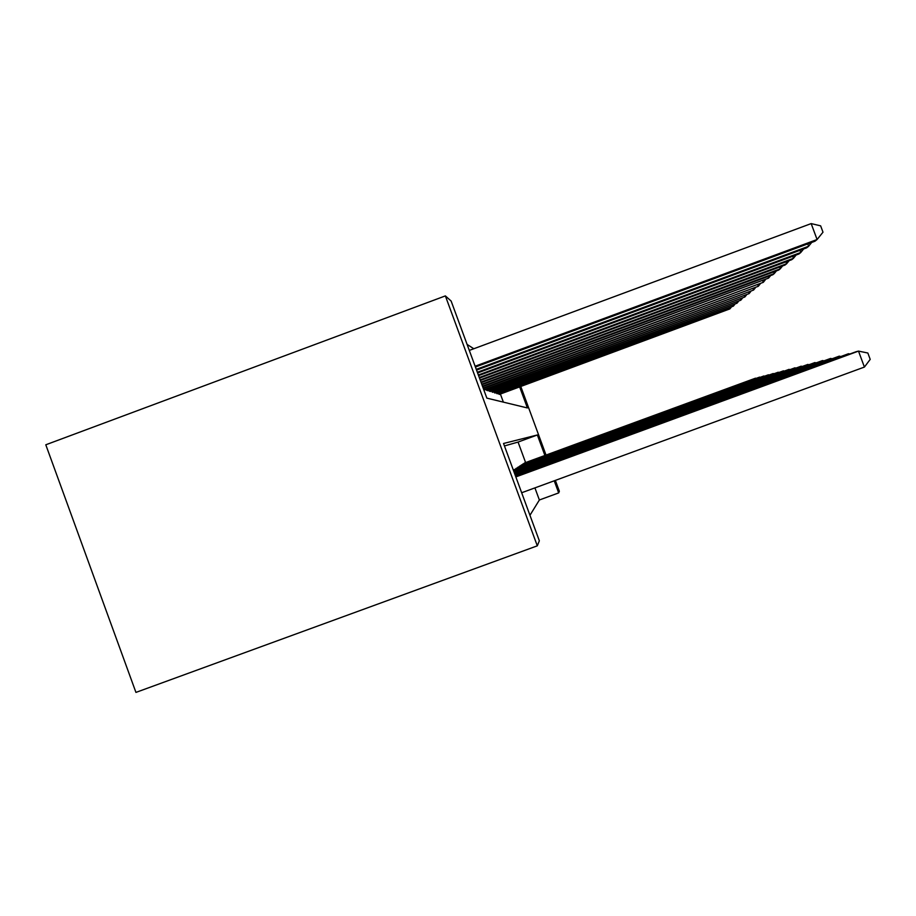 <?xml version="1.0" encoding="UTF-8"?>
<svg xmlns="http://www.w3.org/2000/svg" width="916" height="916" viewBox="0 0 916 916"><rect width="100%" height="100%" fill="white"/><g stroke="black" fill="none" stroke-linecap="round" stroke-linejoin="round"><path stroke-width="1.37" d="M519.658 386.93L527.398 407.952L486.854 398.128L451.141 301.055L445.371 295.902L45.8 444.787L135.934 692.404L537.303 545.833L539.341 540.795L503.537 443.481L537.349 434.974L544.894 455.47M473.801 348.756L467.08 344.393M503.365 402.124L500.388 394.04M483.488 388.441L483.854 389.449L485.434 389.689M486.281 389.38L486.625 390.33L488.125 390.56M488.926 390.262L489.259 391.166L490.667 391.384M491.434 391.109L493.094 392.174M493.816 391.911L495.396 392.918M496.083 392.666L497.594 393.628M498.247 393.388L499.678 394.304M529.952 515.284L539.375 499.987L534.921 487.896M525.601 462.557L518.055 442.073L504.441 445.943M513.636 470.389L514.758 469.404M515.605 469.095L516.67 468.168M517.471 467.87L518.479 466.988M519.246 466.702L520.208 465.866M520.929 465.603L521.845 464.801M522.532 464.549L523.402 463.782M524.067 463.542L524.891 462.82M555.359 480.396L559.355 491.239L558.68 492.911L554.226 480.808M539.375 499.987L558.68 492.911M546.028 455.046L520.792 386.506M445.371 295.902L537.303 545.833M518.055 442.073L537.349 434.974M521.662 492.751L864.418 367.064L858.498 351.103L855.922 351.778L515.754 476.686M515.834 476.927L858.498 351.103L867.841 353.015L870.2 359.381L864.418 367.064M475.415 367.018L814.908 241.251L817.083 239.523L811.175 223.596L469.301 350.416M811.175 223.596L820.633 225.84L822.992 232.195L817.083 239.523L475.118 366.217M515.502 476.011L848.502 353.725L515.422 475.793M848.754 354.412L848.502 353.725L849.865 354M515.193 475.164L839.228 356.164L515.113 474.969M839.468 356.805L839.228 356.164L840.487 356.427M514.907 474.374L830.583 358.442L514.838 474.19M830.801 359.026L830.583 358.442L831.762 358.671M514.632 473.641L822.522 360.56L514.563 473.469M822.717 361.11L822.522 360.56L823.621 360.778M476.538 370.098L806.607 247.858L808.633 246.255L476.263 369.354M811.702 242.442L808.633 246.255L807.763 243.908M477.591 372.961L798.901 253.995L800.779 252.495L477.339 372.262M803.63 248.957L800.779 252.495L799.966 250.32M478.576 375.629L791.71 259.709L793.451 258.323L478.335 374.988M796.13 255.014L793.451 258.323L792.706 256.285M479.492 378.125L784.989 265.056L786.626 263.751L479.274 377.518M789.123 260.671L786.626 263.751L785.917 261.85M514.38 472.954L814.965 362.541L514.323 472.782M815.16 363.057L815.996 362.747M480.35 380.461L778.692 270.06L780.226 268.846L480.144 379.9M782.573 265.949L780.226 268.846L779.573 267.06M514.139 472.301L807.889 364.408L514.082 472.152M808.061 364.889L808.862 364.602M481.163 382.659L772.795 274.754L774.226 273.609L480.969 382.121M776.436 270.896L774.226 273.609L773.608 271.949M513.922 471.694L801.225 366.16L513.865 471.557M801.397 366.606L802.141 366.331M481.919 384.72L768.593 278.098L481.736 384.216M770.665 275.544L768.593 278.098L768.009 276.529M513.704 471.122L794.962 367.808L513.658 470.984M795.122 368.232L795.832 367.969M482.64 386.666L763.291 282.323L482.457 386.186M765.238 279.918L763.291 282.323L762.742 280.834M513.51 470.584L789.054 369.354L513.464 470.458M789.203 369.766L789.867 369.514M483.316 388.499L758.288 286.296L483.144 388.052M760.131 284.029L758.288 286.296L757.772 284.899M513.876 469.874L783.478 370.82L514.38 469.542M783.615 371.209L784.245 370.969M485.056 389.827L753.559 290.063L484.358 389.609M755.299 287.91L753.559 290.063L753.067 288.746M515.834 468.603L778.188 372.217L516.315 468.294M778.325 372.572L778.921 372.354M487.759 390.697L749.082 293.624L487.094 390.479M750.731 291.586L749.082 293.624L748.624 292.376M517.7 467.4L773.184 373.522L518.147 467.114M773.31 373.865L773.883 373.659M490.335 391.51L744.845 296.99L489.705 391.315M746.414 295.067L744.845 296.99L744.399 295.811M492.774 392.288L740.815 300.196L492.178 392.105M742.315 298.364L740.815 300.196L740.403 299.074M495.087 393.033L736.991 303.23L494.525 392.85M738.41 301.501L736.991 303.23L736.601 302.165M519.452 466.255L768.432 374.781L519.887 465.981M521.135 465.179L763.921 375.961L521.536 464.916M522.727 464.149L759.627 377.094L523.116 463.897M497.296 393.743L733.361 306.127L496.758 393.559M734.712 304.478L733.361 306.127L732.983 305.108M524.25 463.164L755.54 378.171L524.616 462.924M499.403 394.407L729.892 308.887L498.888 394.246M731.186 307.307L729.892 308.887L729.537 307.913"/></g></svg>
